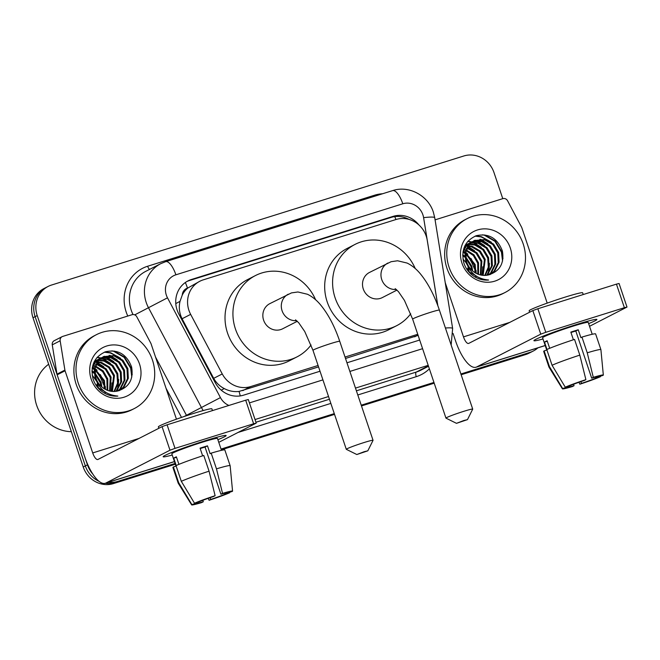 <?xml version="1.0" encoding="UTF-8"?>
<svg xmlns="http://www.w3.org/2000/svg" width="660" height="660" viewBox="0 0 660 660"><rect width="100%" height="100%" fill="white"/><g stroke="black" fill="none" stroke-linecap="round" stroke-linejoin="round"><path stroke-width="0.99" d="M437.794 305.596L427.243 240.314A24.907 23.265 62.9 0 0 426.203 236.115A24.907 23.265 62.9 0 0 396.025 219.508L203.247 279.856A24.907 23.265 62.9 0 0 199.831 281.251A24.907 23.265 62.9 0 0 190.649 314.375L222.263 373.948A24.907 23.265 62.9 0 0 250.726 386.562L318.087 365.475M182.275 295.028A24.907 23.265 -117.1 0 1 187.886 287.974L187.489 288.098A8.3 7.755 62.9 0 0 182.275 295.028L180.023 301.339C178.629 307.395 179.314 313.203 182.086 318.755L213.691 378.337C216.175 382.816 219.697 386.232 224.26 388.575C229.053 391.066 233.978 392.024 239.027 391.446L318.565 366.902M345.51 358.471L418.217 335.354M199.831 281.251L187.886 287.974M345.031 357.043L417.747 334.282M418.935 224.969A24.907 23.265 62.9 0 0 393.096 216.373L191.408 279.502A24.907 23.265 62.9 0 0 187.984 280.904A24.907 23.265 62.9 0 0 178.81 314.02L215.16 382.536A24.907 23.265 62.9 0 0 243.623 395.15L320.017 371.233M186.945 281.474A24.907 23.265 -117.1 0 1 189.296 280.582L390.984 217.453A24.907 23.265 -117.1 0 1 408.961 219.384M537.916 347.845A24.907 23.265 -117.1 0 1 533.338 350.988A24.907 23.265 -117.1 0 1 529.922 352.382L460.894 373.989M92.771 474.012A24.907 23.265 -117.1 0 1 87.45 464.838L37.216 315.571A24.907 23.265 -117.1 0 1 48.114 286.44A24.907 23.265 -117.1 0 1 51.529 285.037L463.823 155.983A24.907 23.265 -117.1 0 1 494.002 172.59L502.771 198.66M175.073 463.46L117.629 481.437A24.907 23.265 -117.1 0 1 108.388 482.295M433.95 382.429L361.226 405.19M334.282 413.622L221.042 449.072M461.15 374.748L525.698 354.544A24.907 23.265 -117.1 0 0 529.122 353.141L531.226 352.069A24.907 23.265 -117.1 0 1 527.81 353.463L461.018 374.368L527.81 353.463A24.907 23.265 -117.1 0 0 531.226 352.069L533.338 350.988M175.329 464.219L113.413 483.598A24.907 23.265 -117.1 0 1 83.234 466.991L33 317.732L35.112 316.651A24.907 23.265 -117.1 0 1 46.002 287.512A24.907 23.265 -117.1 0 0 35.112 316.651L85.346 465.919L35.112 316.651L37.216 315.571M113.413 483.598L115.517 482.518A24.907 23.265 -117.1 0 1 105.344 483.252A24.907 23.265 -117.1 0 0 115.517 482.518L175.205 463.84L115.517 482.518L117.629 481.437M99.025 481.33A24.907 23.265 -117.1 0 1 85.346 465.919A24.907 23.265 -117.1 0 0 99.025 481.33M434.074 382.808L361.358 405.57L434.074 382.808M334.414 414.001L221.166 449.452L334.414 414.001M346.962 362.802L419.686 340.04M33 317.732A24.907 23.265 -117.1 0 1 43.898 288.593L48.114 286.44M434.206 383.188L361.482 405.95M334.537 414.381L221.298 449.831M575.957 324.679A33.206 1.873 -18.6 0 1 596.681 319.366A33.206 1.873 -18.6 0 1 588.646 323.623A33.206 1.873 -18.6 0 0 596.887 319.489A33.206 1.873 -18.6 0 0 575.957 324.679A33.206 1.873 -18.6 0 0 534.031 340.445A33.206 1.873 -18.6 0 0 543.007 338.984A33.206 1.873 -18.6 0 1 533.94 340.675A33.206 1.873 -18.6 0 1 575.957 324.679M435.072 219.854L502.821 198.643A4.15 3.877 62.9 0 1 507.565 200.747L521.565 227.139A4.15 3.877 62.9 0 1 521.854 227.799L547.206 303.13M453.065 333.473L455.573 340.923A33.206 11.698 -107.4 0 0 476.041 367.216A33.206 11.698 -107.4 0 0 476.693 366.943L540.755 334.15L532.826 310.579L468.765 343.382A8.3 2.92 72.6 0 1 468.6 343.447A8.3 2.92 72.6 0 1 463.485 336.872L445.219 282.612M589.545 326.287L627 307.065L624.385 307.709L616.448 284.138L619.072 283.495L627 307.065M532.826 310.579L537.851 308.748L545.779 332.318L624.385 307.709M545.779 332.318L540.755 334.15M537.851 308.748L616.448 284.138M570.966 332.508A16.607 0.94 161.4 0 1 572.278 332.096A16.607 0.94 161.4 0 1 575.817 331.023L591.682 378.155A16.607 0.94 -18.6 0 1 598.604 376.637A16.607 0.94 -18.6 0 1 598.546 376.761L598.48 376.571M595.559 377.091L595.906 378.114A16.607 0.94 -18.6 0 1 581.468 383.386L580.874 381.62M573.408 339.776L570.826 332.104A24.073 1.361 -18.6 0 1 574.645 330.883A24.073 1.361 -18.6 0 1 578.242 329.777L580.882 337.631L581.955 337.087A27.398 1.543 -18.6 0 1 595.609 333.911L600.897 349.627A27.398 1.543 -18.6 0 1 600.905 349.643A27.398 1.543 -18.6 0 0 587.243 352.803L581.955 337.087M546.744 350.08L542.594 337.763A24.073 1.361 -18.6 0 1 573.062 326.164A24.073 1.361 -18.6 0 1 588.233 322.402L592.226 334.274M549.681 348.307L547.14 340.75A24.073 1.361 -18.6 0 0 544.5 342.103L546.975 349.453M529.625 312.221L529.147 310.802A28.231 1.592 -18.6 0 1 564.861 297.206A28.231 1.592 -18.6 0 1 582.648 292.792L583.234 294.541M573.565 384.252L574.052 385.704L572.434 386.537A21.582 1.221 -18.6 0 1 562.411 388.831L548.98 367.117A27.398 1.543 -18.6 0 1 548.971 367.1L543.683 351.392A27.398 1.543 -18.6 0 1 544.137 350.897L549.425 366.605L562.625 388.525L567.188 387.098L567.031 386.628M546.934 350.023L544.137 350.897M546.777 349.544A27.398 1.543 -18.6 0 1 574.538 339.405L579.827 355.121L585.882 379.649L584.265 380.482A16.607 0.94 -18.6 0 0 569.827 385.753L565.265 387.181L552.065 365.26L546.777 349.544M548.971 367.1A27.398 1.543 -18.6 0 1 549.425 366.605M552.065 365.26A27.398 1.543 -18.6 0 1 579.827 355.121M579.001 382.272L579.843 384.211L581.468 383.386M595.906 378.114L600.468 376.687L600.41 376.175M600.468 376.687A21.582 1.221 -18.6 0 1 579.843 384.211M565.265 387.181A21.582 1.221 -18.6 0 1 585.882 379.649M574.052 385.704A16.607 0.94 -18.6 0 1 567.13 387.23A16.607 0.94 -18.6 0 1 567.188 387.098M591.682 378.155L593.299 377.33L587.243 352.803M593.299 377.33A21.582 1.221 -18.6 0 1 603.331 375.061A21.582 1.221 -18.6 0 1 603.1 375.334L598.546 376.761M575.817 331.023L578.242 329.777M544.5 342.103L547.297 341.228M463.106 251.468A37.356 34.906 -117.1 0 1 463.567 251.889M465.605 253.935A37.356 34.906 -117.1 0 1 474.152 268.323M449.047 267.16A41.514 38.783 -117.1 0 1 467.214 218.6A41.514 38.783 -117.1 0 1 523.207 243.944A41.514 38.783 -117.1 0 1 505.04 292.504A41.514 38.783 -117.1 0 1 449.047 267.16M505.04 292.504L502.936 293.584A41.514 38.783 -117.1 0 1 446.944 268.24A41.514 38.783 -117.1 0 1 465.102 219.681L467.214 218.6M490.001 274.593L494.018 271.21L498.242 262.647L497.78 252.92L492.822 244.604L484.778 239.885L473.814 240.785M468.509 271.491L475.967 275.88M490.207 274.535L494.851 270.781L499.076 262.218L498.613 252.491L493.663 244.175L485.62 239.456L474.227 240.562L469.417 244.414L465.877 251.947L466.306 260.708A18.76 17.531 -117.1 0 0 466.736 262.152A18.76 17.531 -117.1 0 0 488.26 274.989C499.785 271.433 504.487 263.398 502.367 250.882C497.409 238.144 488.738 233.079 476.347 235.686C465.069 240.71 460.886 249.727 463.798 262.746C465.226 267.259 467.692 271.111 471.207 274.312C476.404 278.611 482.204 280.516 488.606 280.03C477.114 278.908 469.763 272.959 466.562 262.185L466.306 260.708M488.59 274.923L490.669 272.918L494.893 264.363L494.431 254.636L489.472 246.32L481.437 241.601L472.222 241.799M488.994 274.84L491.502 272.489L495.726 263.934L495.264 254.207L490.314 245.891L482.27 241.172L472.609 241.527M486.742 275.261L491.543 266.071L491.081 256.352L486.131 248.036L478.087 243.309L470.737 243.028M487.22 275.195L492.385 265.642L491.914 255.923L486.964 247.607L478.921 242.88L471.091 242.698M484.737 275.418L488.317 267.143L487.732 258.068L482.782 249.744L474.738 245.025L469.359 244.48M485.248 275.401L489.101 266.995L488.573 257.639L483.615 249.323L475.571 244.596L469.697 244.093M482.617 275.319L484.382 259.776L479.432 251.46L471.388 246.741L468.121 246.196M483.153 275.368L485.224 259.347L480.265 251.031L472.23 246.312L468.418 245.743M480.34 274.915L481.033 261.492L476.083 253.176L467.049 248.218M480.925 275.047L481.874 261.063L476.916 252.747L468.88 248.028L467.296 247.681M477.865 274.114L477.691 263.208L473.327 255.519L466.183 250.643M478.508 274.362L478.525 262.779L473.913 254.809L466.372 249.991M475.101 272.72L474.342 264.924L465.63 253.688M475.827 273.149L475.175 264.495L465.729 252.846M471.718 270.088L470.992 266.632L465.737 258.019M472.667 270.955L471.826 266.211L465.597 256.715M468.295 271.219L467.643 268.348M469.285 272.176L467.915 266.318M474.235 240.562L468.584 244.843L464.912 253.118L465.935 262.556M471.776 241.956L470.464 242.5M472.164 241.692L466.067 246.13L463.023 251.716L465.019 252.491M470.258 243.127L468.872 243.515M468.427 243.672L467.123 244.216M468.823 243.408L465.135 245.338M470.63 242.814L469.26 243.243M467.536 243.994L464.986 245.636L465.68 245.891M468.856 244.522L467.387 244.736M466.909 244.843L465.523 245.223M469.194 244.15L467.75 244.414M467.28 244.53L465.91 244.951M467.585 246.172L466.018 246.196M465.506 246.238L464.648 246.345M467.89 245.734L466.348 245.809M465.844 245.866L464.788 246.04M466.463 248.111L464.772 247.912M465.539 250.421L463.699 249.934M465.745 249.802L463.955 249.398M464.887 253.275L462.916 252.392M464.764 257.144L462.701 255.651M464.714 256.022L462.718 254.743M467.593 265.543L465.943 262.556M465.919 262.523L462.965 259.058M510.304 247.987A27.068 25.286 -117.1 0 1 494.744 281.168A27.068 25.286 -117.1 0 1 461.951 263.117A27.068 25.286 -117.1 0 1 477.51 229.944A27.068 25.286 -117.1 0 1 510.304 247.987M475.868 277.464L476 276.565M476.223 273.355L476.041 270.245M467.866 254.166L465.787 252.45M465.118 251.98L463.32 250.858M482.328 275.278L482.74 266.822M474.556 250.742L467.989 246.411M466.051 245.66L465.275 245.413M488.095 275.022L488.507 273.793M488.829 272.654L489.431 263.389M481.255 247.31L474.111 242.74M473.154 242.368L471.966 241.981M471.677 241.898L467.973 241.189M484.605 245.594L477.452 241.024M476.504 240.661L475.159 240.224M487.954 243.878L480.802 239.308M491.304 242.171L481.363 236.66L475.654 235.925M502.986 258.505L501.831 251.864L495.305 241.082L484.762 234.96M471.017 266.706L467.684 260.205M475.513 277.274L475.629 276.466M474.358 264.99L471.034 258.489M465.028 252.425L463.188 251.229M477.708 263.282L474.383 256.773M480.785 279.188L481.033 278.536M481.965 275.236L482.493 269.915M481.058 261.566L477.733 255.057M472.057 249.233L467.808 246.733M467.346 246.526L466.471 246.172M487.723 275.096L487.954 274.428M488.243 273.488L489.192 266.483M487.757 258.134L484.432 251.633M478.747 245.8L473.162 242.748M472.379 242.459L471.653 242.228M471.232 242.104L467.767 241.42M491.106 256.426L487.773 249.917M482.097 244.084L476.512 241.032M475.728 240.743L474.664 240.413M494.447 254.71L491.122 248.201M485.446 242.377L479.861 239.316M497.797 252.995L494.472 246.485M488.796 240.661L480.942 236.874L475.093 236.14M502.557 261.022L501.41 252.079L494.868 241.271L484.291 235.158L482.658 234.795M463.823 420.519L456.481 423.332L467.478 419.628L463.823 420.519M456.481 423.332L445.987 418.143A14.116 0.8 -18.6 0 1 445.954 418.11A14.116 0.8 -18.6 0 1 463.815 411.312A14.116 0.8 -18.6 0 1 472.709 409.101A14.116 0.8 -18.6 0 1 472.7 409.15L467.478 419.628M395.183 288.643L398.409 291.596L404.415 300.349L412.64 319.118A14.116 0.8 161.4 0 1 430.502 312.32A14.116 0.8 161.4 0 1 439.395 310.117C434.437 295.457 428.167 283.453 420.577 274.09C416.584 269.181 412.104 265.501 407.129 263.068L397.584 260.774L391.108 261.707L369.451 272.464A14.116 13.184 62.9 0 0 363.28 288.973A14.116 13.184 62.9 0 0 382.313 297.594L396.974 290.087M410.701 313.764A45.664 42.661 -117.1 0 1 396.693 325.669A45.664 42.661 -117.1 0 1 335.099 297.792A45.664 42.661 -117.1 0 1 355.072 244.382A45.664 42.661 -117.1 0 1 415.239 268.537M396.693 325.669L388.781 329.719A45.664 42.661 -117.1 0 1 327.187 301.843A45.664 42.661 -117.1 0 1 347.168 248.432L355.072 244.382M364.155 451.712L356.821 454.526L367.818 450.821L364.155 451.712M356.821 454.526L346.327 449.336A14.116 0.8 -18.6 0 1 346.294 449.303A14.116 0.8 -18.6 0 1 364.155 442.505A14.116 0.8 -18.6 0 1 373.048 440.303A14.116 0.8 -18.6 0 1 373.04 440.352L367.818 450.821M295.523 319.836L298.741 322.798L304.755 331.543L312.98 350.32A14.116 0.8 161.4 0 1 330.841 343.522A14.116 0.8 161.4 0 1 339.735 341.311C334.777 326.659 328.507 314.647 320.909 305.291C316.924 300.374 312.444 296.703 307.469 294.261L297.924 291.976L291.439 292.908L269.791 303.658A14.116 13.184 62.9 0 0 263.612 320.166A14.116 13.184 62.9 0 0 282.653 328.787L297.313 321.28M311.041 344.965A45.664 42.661 -117.1 0 1 297.033 356.87A45.664 42.661 -117.1 0 1 235.438 328.993A45.664 42.661 -117.1 0 1 255.412 275.575A45.664 42.661 -117.1 0 1 315.579 299.731M297.033 356.87L289.121 360.921A45.664 42.661 -117.1 0 1 227.527 333.036A45.664 42.661 -117.1 0 1 247.508 279.625L255.412 275.575M205.194 440.74A33.206 1.873 -18.6 0 1 225.918 435.427A33.206 1.873 -18.6 0 1 217.882 439.684A33.206 1.873 -18.6 0 0 226.124 435.55A33.206 1.873 -18.6 0 0 205.194 440.74A33.206 1.873 -18.6 0 0 163.267 456.505A33.206 1.873 -18.6 0 0 172.243 455.045A33.206 1.873 -18.6 0 1 163.177 456.728A33.206 1.873 -18.6 0 1 205.194 440.74M64.894 370.087A4.15 3.877 62.9 0 0 65.068 370.788L57.164 374.83A4.15 3.877 -117.1 0 1 56.991 374.137L64.894 370.087L60.159 340.799A4.15 3.877 62.9 0 1 62.725 336.41L132.058 314.704A4.15 3.877 62.9 0 1 136.801 316.808L150.802 343.192A4.15 3.877 62.9 0 1 151.09 343.86L176.435 419.183M57.164 374.83L84.81 456.976A33.206 11.698 -107.4 0 0 105.27 483.277A33.206 11.698 -107.4 0 0 105.93 483.005L169.991 450.211L162.063 426.64L97.993 459.434A8.3 2.92 72.6 0 1 97.837 459.5A8.3 2.92 72.6 0 1 92.713 452.933L65.068 370.788M56.991 374.137L52.255 344.842A4.15 3.877 -117.1 0 1 54.244 340.692L62.155 336.641M218.773 442.34L256.237 423.118L253.621 423.769L245.685 400.199L248.3 399.548L256.237 423.118M162.063 426.64L167.087 424.801L175.015 448.371L253.621 423.769M175.015 448.371L169.991 450.211M167.087 424.801L245.685 400.199M200.194 448.569A16.607 0.94 161.4 0 1 201.506 448.156A16.607 0.94 161.4 0 1 205.054 447.076L220.91 494.216A16.607 0.94 -18.6 0 1 227.84 492.69A16.607 0.94 -18.6 0 1 227.774 492.822L227.716 492.624M224.796 493.144L225.142 494.167A16.607 0.94 -18.6 0 1 210.705 499.438L210.111 497.673M202.645 455.837L200.062 448.156A24.073 1.361 -18.6 0 1 203.882 446.935A24.073 1.361 -18.6 0 1 207.479 445.838L210.119 453.692L211.192 453.148A27.398 1.543 -18.6 0 1 224.846 449.971L230.134 465.68A27.398 1.543 -18.6 0 1 230.142 465.704L232.559 491.122A21.582 1.221 -18.6 0 1 232.337 491.395L227.774 492.822M175.981 466.141L171.831 453.816A24.073 1.361 -18.6 0 1 202.298 442.225A24.073 1.361 -18.6 0 1 217.47 438.463L221.463 450.326M178.918 464.359L176.377 456.811A24.073 1.361 -18.6 0 0 173.737 458.156L176.212 465.514M158.854 428.282L158.383 426.863A28.231 1.592 -18.6 0 1 194.098 413.267A28.231 1.592 -18.6 0 1 211.885 408.853L212.471 410.594M202.801 500.313L203.288 501.765L201.663 502.59A21.582 1.221 -18.6 0 1 191.648 504.892L178.208 483.178A27.398 1.543 -18.6 0 1 178.2 483.161L172.912 467.445A27.398 1.543 -18.6 0 1 173.374 466.958L178.662 482.666L191.862 504.587L196.424 503.159L196.259 502.681M176.17 466.076L173.374 466.958M176.014 465.605A27.398 1.543 -18.6 0 1 203.775 455.466L209.063 471.182L215.119 495.709L213.493 496.534A16.607 0.94 -18.6 0 0 199.056 501.806L194.502 503.233L181.302 481.313L176.014 465.605M178.2 483.161A27.398 1.543 -18.6 0 1 178.662 482.666M181.302 481.313A27.398 1.543 -18.6 0 1 209.063 471.182M208.238 498.325L209.08 500.272L210.705 499.438M225.142 494.167L229.705 492.739L229.647 492.236M229.705 492.739A21.582 1.221 -18.6 0 1 209.08 500.272M194.502 503.233A21.582 1.221 -18.6 0 1 215.119 495.709M203.288 501.765A16.607 0.94 -18.6 0 1 196.367 503.283A16.607 0.94 -18.6 0 1 196.424 503.159M220.91 494.216L222.535 493.383L216.472 468.856L211.192 453.148M216.472 468.856A27.398 1.543 -18.6 0 1 230.134 465.68M222.535 493.383A21.582 1.221 -18.6 0 1 232.559 491.122M205.054 447.076L207.479 445.838M173.737 458.156L176.533 457.281M71.346 431.681A37.356 34.906 -117.1 0 1 36.646 405.273A37.356 34.906 -117.1 0 1 48.65 364.237M92.334 367.529A37.356 34.906 -117.1 0 1 92.804 367.95M94.842 369.996A37.356 34.906 -117.1 0 1 103.389 384.384M78.284 383.221A41.514 38.783 -117.1 0 1 96.442 334.661A41.514 38.783 -117.1 0 1 152.435 360.005A41.514 38.783 -117.1 0 1 134.277 408.565A41.514 38.783 -117.1 0 1 78.284 383.221M134.277 408.565L132.173 409.645A41.514 38.783 -117.1 0 1 76.172 384.293A41.514 38.783 -117.1 0 1 94.339 335.742L96.442 334.661M119.237 390.646L123.247 387.263L127.479 378.7L127.009 368.981L122.059 360.665L114.015 355.938L103.051 356.846M97.746 387.544L105.204 391.941M119.444 390.588L124.088 386.834L128.312 378.279L127.85 368.552L122.892 360.236L114.856 355.517L103.463 356.623L98.653 360.475L95.114 367.999L95.543 376.769A18.76 17.531 -117.1 0 0 95.964 378.205A18.76 17.531 -117.1 0 0 117.496 391.042C129.022 387.494 133.724 379.459 131.604 366.943C126.646 354.197 117.975 349.132 105.584 351.747C94.297 356.771 90.115 365.788 93.035 378.799C94.462 383.311 96.929 387.173 100.444 390.373C105.641 394.672 111.441 396.577 117.843 396.082C106.343 394.96 99 389.012 95.799 378.238L95.543 376.769M117.826 390.984L119.897 388.979L124.129 380.416L123.668 370.697L118.709 362.381L110.665 357.654L101.459 357.86M118.231 390.901L120.739 388.55L124.963 379.987L124.501 370.268L119.551 361.952L111.507 357.225L101.846 357.58M115.97 391.322L120.78 382.132L120.318 372.405L115.36 364.089L107.316 359.37L99.965 359.081M116.457 391.248L121.613 381.703L121.151 371.984L116.201 363.66L108.157 358.941L100.328 358.76M113.974 391.471L117.554 383.196L116.968 374.121L112.01 365.805L103.975 361.086L98.596 360.541M114.485 391.454L118.338 383.048L117.802 373.692L112.852 365.376L104.808 360.657L98.926 360.154M111.845 391.372L113.619 375.837L108.669 367.521L100.625 362.802L97.358 362.257M112.39 391.421L114.46 375.408L109.502 367.092L101.459 362.373L97.655 361.796M109.576 390.976L110.269 377.553L105.319 369.237L96.286 364.279M110.154 391.108L111.111 377.124L106.153 368.808L98.109 364.081L96.533 363.734M107.101 390.175L106.92 379.269L102.564 371.572L95.419 366.704M107.745 390.423L107.761 378.84L103.15 370.87L95.609 366.052M104.338 388.781L103.579 380.977L94.867 369.74M105.064 389.202L104.412 380.548L94.966 368.907M100.955 386.141L100.229 382.693L94.974 374.08M101.904 387.007L101.062 382.264L94.834 372.776M97.523 387.272L96.88 384.409M98.522 388.237L97.152 382.371M103.463 356.623L97.812 360.904L94.149 369.179L95.172 378.617M101.005 358.009L99.701 358.561M101.401 357.753L95.304 362.191L92.26 367.777M99.495 359.188L98.109 359.568M97.655 359.725L96.352 360.269M98.051 359.469L94.372 361.399M99.858 358.875L98.497 359.296M96.772 360.055L94.223 361.688M98.093 360.583L96.624 360.797M96.145 360.896L94.759 361.284M98.431 360.212L96.979 360.467M96.508 360.583L95.147 361.012M96.814 362.224L95.246 362.257M94.743 362.299L93.885 362.406M97.119 361.787L95.576 361.87M95.081 361.927L94.025 362.101M95.7 364.163L94.009 363.965M94.768 366.473L92.936 365.986M94.982 365.854L93.184 365.45M94.124 369.336L92.153 368.445M94.256 368.552L92.26 367.76M93.992 373.205L91.938 371.712M93.951 372.083L91.946 370.796M96.822 381.596L92.194 375.119M139.532 364.048A27.068 25.286 -117.1 0 1 123.981 397.221A27.068 25.286 -117.1 0 1 91.187 379.178A27.068 25.286 -117.1 0 1 106.738 345.997A27.068 25.286 -117.1 0 1 139.532 364.048M105.105 393.517L105.237 392.626M105.451 389.416L105.278 386.306M97.102 370.227L95.023 368.511M94.355 368.033L92.557 366.911M111.556 391.339L111.969 382.874M103.793 366.795L97.226 362.472M95.279 361.713L94.512 361.474M117.331 391.083L117.744 389.846M118.066 388.715L118.668 379.45M110.492 363.371L103.34 358.792M102.391 358.429L101.203 358.042M100.914 357.959L97.21 357.241M113.842 361.655L106.689 357.085M105.732 356.713L104.395 356.284M117.191 359.939L110.038 355.369M120.532 358.223L110.599 352.721L104.89 351.986M132.214 374.558L131.06 367.917L124.542 357.134L113.998 351.013M100.246 382.767L96.921 376.258M104.75 393.327L104.857 392.518M103.595 381.051L100.27 374.542M94.264 368.478L92.416 367.29M106.945 379.335L103.62 372.834M110.014 395.249L110.261 394.589M111.194 391.289L111.73 385.968M110.294 377.619L106.969 371.118M101.285 365.285L97.037 362.786M96.583 362.587L95.708 362.233M94.916 361.944L94.207 361.721M116.96 391.157L117.191 390.489M117.48 389.548L118.429 382.544M116.993 374.195L113.66 367.686M107.984 361.861L102.399 358.801M101.615 358.52L100.889 358.289M100.468 358.165L97.003 357.481M120.335 372.479L117.01 365.978M111.334 360.145L105.748 357.085M104.965 356.804L103.9 356.474M123.684 370.763L120.359 364.262M114.683 358.429L109.098 355.377M127.033 369.055L123.709 362.546M118.033 356.713L110.179 352.935L104.321 352.201M131.794 377.075L130.647 368.132L124.096 357.332L113.528 351.219L111.895 350.848M175.791 303.592L180.023 301.339M395.942 219.532A24.907 8.77 -107.4 0 0 394.738 216.628M419.537 340.09A24.907 8.77 -107.4 0 0 419.009 338.036M240.273 395.917A24.907 8.77 -107.4 0 0 239.027 391.446M221.257 390.175L224.26 388.575M187.489 288.098A24.907 8.77 -107.4 0 0 185.336 282.505M414.653 336.831L418.019 335.107M242.797 390.621L250.726 386.562M213.691 378.337L222.263 373.948M182.086 318.755L190.649 314.375M390.984 217.453L393.096 216.373M437.852 305.745L423.605 217.651A16.607 15.51 62.9 0 0 422.911 214.855A16.607 15.51 62.9 0 0 402.798 203.783L175.89 274.808A16.607 15.51 62.9 0 0 166.345 295.168A16.607 15.51 62.9 0 0 167.492 297.825L220.44 397.609A16.607 15.51 62.9 0 0 228.921 405.446M423.605 217.651A16.607 1.939 -9.2 0 1 434.726 217.701L433.381 212.256C428.224 195.575 408.895 185.097 392.56 190.633A16.607 5.849 72.6 0 1 402.798 203.783M203.222 410.553A33.206 31.02 -117.1 0 1 201.481 407.608L148.533 307.824A33.206 31.02 -117.1 0 1 146.239 302.503A33.206 31.02 -117.1 0 1 160.768 263.662L145.744 271.351A33.206 31.02 62.9 0 0 131.216 310.2A33.206 31.02 62.9 0 0 133.006 314.539M134.747 314.878L167.492 297.825M127.784 316.041A37.356 34.906 -117.1 0 1 147.658 266.236L374.566 195.212A4.15 1.46 -107.4 0 0 374.938 196.152M374.566 195.212A37.356 34.906 -117.1 0 1 382.602 193.751M429.371 368.833A37.356 34.906 -117.1 0 1 416.27 376.67L357.794 394.977M330.85 403.409L238.144 432.424M181.5 417.409L166.023 388.237M529.922 352.382L525.698 354.544M87.45 464.838L83.234 466.991M428.373 365.871L416.27 372.067A33.206 31.02 62.9 0 0 420.824 370.202L428.513 366.267M220.44 397.609L186.45 415.305A33.206 31.02 62.9 0 0 186.648 415.668M155.504 356.986L186.45 415.305L184.148 416.51M428.2 365.343L355.484 388.105M328.54 396.536L255.032 419.546M255.94 422.251L329.447 399.242M356.392 390.811L416.27 372.067A4.15 1.46 -107.4 0 0 416.27 376.67M249.422 402.889L322.93 379.879M349.874 371.44L422.59 348.678M147.658 266.236A4.15 1.46 -107.4 0 0 149.589 269.387M445.417 328.02A16.607 1.939 -9.2 0 1 452.636 328.457L434.726 217.701M392.56 190.633L165.652 261.665A16.607 5.849 72.6 0 1 175.89 274.808M189.296 280.582L191.408 279.502M476.693 366.943L545.201 345.502M463.485 336.872L509.776 322.377M387.907 263.018A14.116 13.184 62.9 0 0 381.736 279.526A14.116 13.184 62.9 0 0 396.28 289.451M288.247 294.212A14.116 13.184 62.9 0 0 282.067 310.72A14.116 13.184 62.9 0 0 296.62 320.644M105.93 483.005L174.438 461.563M92.713 452.933L139.012 438.438M60.159 340.799L52.255 344.842M451.143 345.015L452.636 328.457M165.652 261.665L160.768 263.662M476.041 367.216L545.218 345.56M603.331 375.061L600.905 349.643M470.885 242.278L470.044 242.707M412.64 319.118L445.954 418.11M439.395 310.117L472.709 409.101M312.98 350.32L346.294 449.303M339.735 341.311L373.048 440.303M105.27 483.277L174.454 461.62M100.114 358.339L99.281 358.768"/></g></svg>
